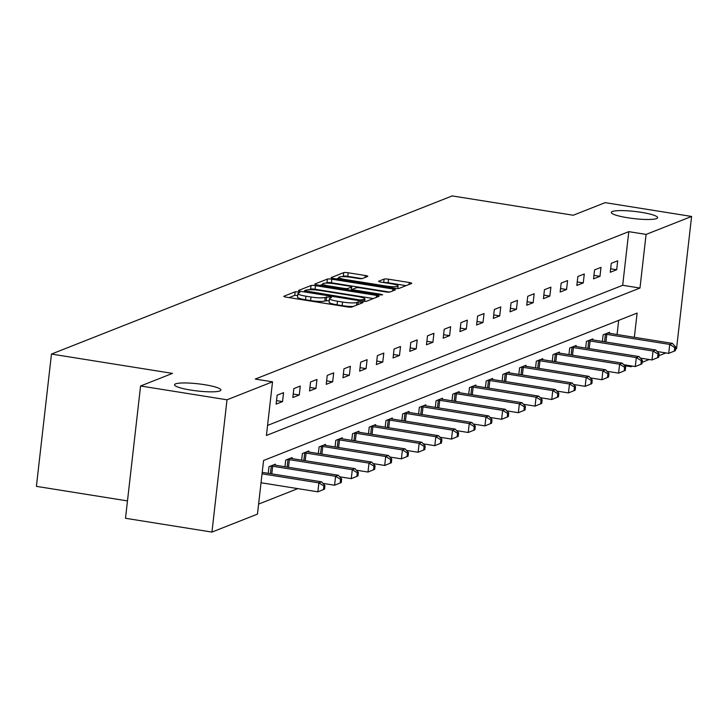 <?xml version="1.0" encoding="UTF-8"?>
<svg xmlns="http://www.w3.org/2000/svg" width="728" height="728" viewBox="0 0 728 728"><rect width="100%" height="100%" fill="white"/><g stroke="black" fill="none" stroke-linecap="round" stroke-linejoin="round"><path stroke-width="1.09" d="M298.234 291.892L295.122 291.81L283.956 296.214A3.576 0.555 6.5 0 0 283.802 296.351A3.576 0.555 6.5 0 0 286.295 297.17L347.392 306.925A3.576 0.555 6.5 0 0 351.833 307.052L363.117 302.548L358.249 301.892L356.802 302.457A11.439 1.774 6.5 0 1 342.579 302.056L337.492 301.237A11.439 1.774 6.5 0 1 329.484 298.616A11.439 1.774 6.5 0 1 329.993 298.18L331.549 297.506L329.802 296.933L325.243 297.415A11.439 1.774 6.5 0 1 311.02 297.015L305.924 296.196A11.439 1.774 6.5 0 1 297.925 293.575A11.439 1.774 6.5 0 1 298.435 293.138L299.991 292.474L298.234 291.892M297.707 295.45L294.722 295.386L289.061 297.615M329.274 300.491L324.834 300.992L325.243 297.415M627.6 217.745A23.314 3.604 6.5 0 0 657.621 217.681A23.314 3.604 6.5 0 0 641.313 212.339A23.314 3.604 6.5 0 0 611.293 212.403A23.314 3.604 6.5 0 0 627.6 217.745M190.863 390.099A23.314 3.604 6.5 0 0 220.884 390.035A23.314 3.604 6.5 0 0 204.568 384.693A23.314 3.604 6.5 0 0 174.556 384.757A23.314 3.604 6.5 0 0 190.863 390.099M367.649 276.449A3.576 0.555 6.5 0 0 367.804 276.312A3.576 0.555 6.5 0 0 365.301 275.493L348.166 272.754A3.576 0.555 6.5 0 0 343.716 272.627L331.313 277.523A3.576 0.555 6.5 0 0 331.158 277.659A3.576 0.555 6.5 0 0 333.661 278.478L394.749 288.243A3.576 0.555 6.5 0 0 399.19 288.37L411.593 283.474A3.576 0.555 6.5 0 0 411.757 283.338A3.576 0.555 6.5 0 0 409.254 282.51L388.552 279.206A3.576 0.555 6.5 0 0 384.102 279.079L378.797 281.172A3.576 0.555 6.5 0 0 378.642 281.308A3.576 0.555 6.5 0 0 381.135 282.136L391.409 283.774A9.564 1.483 6.5 0 1 398.098 285.968A9.564 1.483 6.5 0 1 385.785 285.995L345.563 279.57A9.564 1.483 6.5 0 1 338.875 277.377A9.564 1.483 6.5 0 1 351.187 277.35L357.894 278.424A3.576 0.555 6.5 0 0 362.335 278.551L367.649 276.449M634.361 337.301L637.118 313.076L263.572 460.487L257.457 514.123L211.939 532.086L125.498 518.281L140.577 385.986L172.491 373.391L51.47 354.063L452.224 195.914L573.245 215.242L605.159 202.648L691.6 216.453L676.53 348.748L675.566 349.121M140.577 385.986L227.018 399.79L272.536 381.827L266.421 435.462L639.976 288.042L646.082 234.416L691.6 216.453M267.567 425.425L622.686 285.285L628.792 231.65L255.246 379.07L272.536 381.827M628.792 231.65L646.082 234.416M315.47 285.658A3.576 0.555 6.5 0 0 311.029 285.531L298.616 290.426A3.576 0.555 6.5 0 0 298.462 290.563A3.576 0.555 6.5 0 0 300.964 291.382L362.053 301.137A3.576 0.555 6.5 0 0 366.502 301.265L378.906 296.369A3.576 0.555 6.5 0 0 379.061 296.232A3.576 0.555 6.5 0 0 376.558 295.413L315.47 285.658L315.06 289.234A3.576 0.555 6.5 0 0 310.619 289.107L309.118 289.699M314.969 283.975L327.373 279.079A3.576 0.555 6.5 0 1 331.813 279.206L392.911 288.961A3.576 0.555 6.5 0 1 395.404 289.78A3.576 0.555 6.5 0 1 395.249 289.926L389.944 292.019A3.576 0.555 6.5 0 1 385.494 291.892L360.724 287.933A3.576 0.555 6.5 0 0 356.274 287.806L352.752 289.198A3.576 0.555 6.5 0 0 352.598 289.334A3.576 0.555 6.5 0 0 355.1 290.154L380.89 294.276L382.637 294.849L379.415 294.849L317.308 284.93A3.576 0.555 6.5 0 1 314.805 284.111A3.576 0.555 6.5 0 1 314.969 283.975L314.933 284.284M51.47 354.063L36.4 486.359L127.482 500.91M276.121 404.122L282.546 401.592L283.565 392.647L277.141 395.186L276.121 404.122M292.829 397.534L299.254 394.995L300.273 386.058L293.839 388.588L292.829 397.534M309.536 390.936L315.961 388.406L316.98 379.461L310.547 382L309.536 390.936M326.235 384.348L332.669 381.809L333.688 372.873L327.254 375.402L326.235 384.348M342.943 377.75L349.376 375.22L350.386 366.275L343.962 368.814L342.943 377.75M359.65 371.162L366.075 368.623L367.094 359.687L360.669 362.216L359.65 371.162M376.358 364.564L382.782 362.025L383.802 353.089L377.377 355.628L376.358 364.564M393.065 357.976L399.49 355.437L400.509 346.501L394.085 349.031L393.065 357.976M409.773 351.378L416.198 348.839L417.217 339.903L410.792 342.442L409.773 351.378M426.481 344.79L432.905 342.251L433.924 333.315L427.5 335.845L426.481 344.79M443.188 338.192L449.613 335.654L450.632 326.717L444.207 329.256L443.188 338.192M459.896 331.595L466.32 329.065L467.34 320.129L460.915 322.659L459.896 331.595M476.603 325.007L483.028 322.468L484.047 313.531L477.623 316.07L476.603 325.007M493.311 318.409L499.736 315.879L500.755 306.934L494.33 309.473L493.311 318.409M510.019 311.821L516.443 309.282L517.462 300.346L511.038 302.884L510.019 311.821M526.726 305.223L533.151 302.693L534.17 293.748L527.745 296.287L526.726 305.223M543.434 298.635L549.858 296.096L550.878 287.16L544.453 289.699L543.434 298.635M560.141 292.037L566.566 289.507L567.585 280.562L561.161 283.101L560.141 292.037M576.849 285.449L583.274 282.91L584.293 273.974L577.859 276.504L576.849 285.449M593.548 278.851L599.981 276.322L601 267.376L594.567 269.915L593.548 278.851M610.255 272.263L616.689 269.724L617.699 260.788L611.274 263.318L610.255 272.263M258.604 504.095L297.798 488.625M617.071 334.534L618.691 320.347M268.232 473.318L268.987 466.694L275.411 464.164L275.302 465.183A3.64 0.564 -173.5 0 1 274.128 464.955L273.683 464.846M284.939 466.721L285.695 460.105L292.119 457.566L292.01 458.585M301.647 460.132L302.402 453.508L308.827 450.978L308.708 451.997M318.354 453.535L319.11 446.919L325.534 444.38L325.416 445.399M335.062 446.937L335.817 440.322L342.242 437.792L342.124 438.811M351.77 440.349L352.525 433.733L358.95 431.194L358.831 432.214M368.477 433.752L369.233 427.136L375.657 424.606L375.539 425.625M385.185 427.163L385.94 420.547L392.365 418.009L392.246 419.028M401.892 420.566L402.648 413.95L409.072 411.411L408.954 412.439M418.6 413.977L419.355 407.361L425.78 404.823L425.662 405.842M435.308 407.38L436.063 400.764L442.488 398.225L442.369 399.253M452.015 400.791L452.771 394.176L459.195 391.637L459.077 392.656A3.64 0.564 -173.5 0 1 457.903 392.428L457.457 392.319M468.723 394.194L469.469 387.578L475.903 385.039L475.784 386.058M485.43 387.605L486.177 380.981L492.61 378.451L492.492 379.47M502.129 381.008L502.884 374.392L509.309 371.853L509.2 372.873M518.837 374.42L519.592 367.795L526.016 365.265L525.907 366.284M535.544 367.822L536.299 361.206L542.724 358.667L542.615 359.687A3.64 0.564 -173.5 0 1 541.441 359.459L540.995 359.35M552.252 361.234L553.007 354.609L559.432 352.079L559.322 353.098M568.959 354.636L569.715 348.02L576.139 345.481L576.021 346.501M585.667 348.048L586.422 341.423L592.847 338.893L592.729 339.912M602.375 341.45L603.13 334.834L609.554 332.296L609.436 333.315M211.939 532.086L227.018 399.79M665.938 352.925L658.858 355.719M649.23 359.514L642.151 362.307M632.523 366.111L631.012 366.703L631.103 365.884M624.588 365.684L631.012 366.703M622.686 285.285L639.976 288.042M282.546 401.592L276.513 400.627M299.254 394.995L293.22 394.03M315.961 388.406L309.928 387.442M332.669 381.809L326.635 380.844M349.376 375.22L343.343 374.256M366.075 368.623L360.051 367.658M382.782 362.025L376.758 361.07M399.49 355.437L393.466 354.472M416.198 348.839L410.173 347.884M432.905 342.251L426.881 341.286M449.613 335.654L443.589 334.698M466.32 329.065L460.296 328.101M483.028 322.468L477.004 321.512M499.736 315.879L493.711 314.915M516.443 309.282L510.419 308.317M533.151 302.693L527.127 301.729M549.858 296.096L543.825 295.131M566.566 289.507L560.533 288.543M583.274 282.91L577.24 281.945M599.981 276.322L593.948 275.357M616.689 269.724L610.655 268.759M297.925 293.575L297.515 297.151A11.439 1.774 6.5 0 0 305.523 299.772L305.924 296.196M324.834 300.992A11.439 1.774 6.5 0 1 310.61 300.591L305.523 299.772M329.484 298.616L329.083 302.193A11.439 1.774 6.5 0 0 337.082 304.814L337.492 301.237M353.335 306.461A11.439 1.774 6.5 0 1 342.178 305.624L337.082 304.814M373.391 298.553L315.06 289.234M304.331 291.591L303.731 291.828M304.531 290.727L359.796 299.963L364.428 299.454A11.439 1.774 6.5 0 0 364.937 299.008A11.439 1.774 6.5 0 0 356.929 296.387L320.274 290.536A11.439 1.774 6.5 0 0 306.051 290.126L304.531 290.727M320.074 285.376L322.641 284.366M325.78 283.128L326.963 282.655L327.373 279.079M389.662 292.092L331.413 282.783A3.576 0.555 6.5 0 0 326.963 282.655M335.007 283.829A9.564 1.483 6.5 0 0 322.695 283.856A9.564 1.483 6.5 0 0 329.384 286.049L343.561 288.306A3.576 0.555 6.5 0 0 348.002 288.434L351.524 287.05A3.576 0.555 6.5 0 0 351.679 286.914A3.576 0.555 6.5 0 0 349.185 286.086L335.007 283.829M351.187 290.345A3.576 0.555 6.5 0 0 351.151 290.317L351.524 287.05M406.078 285.649L388.142 282.783A3.576 0.555 6.5 0 0 383.974 282.582M362.062 278.615L347.757 276.331A3.576 0.555 6.5 0 0 343.307 276.203L342.215 276.64M338.802 277.987L336.427 278.924M324.542 489.125L324.943 485.549L323.878 485.967L323.469 489.544L324.542 489.125L317.863 491.828L318.882 482.892L321.558 481.827L262.216 472.354M261.034 482.746L317.863 491.828L323.469 489.544M262.053 473.81L318.882 482.892L323.878 485.967M321.558 481.827L324.943 485.549M341.25 482.528L341.65 478.951L340.586 479.379L340.176 482.955L341.25 482.528L334.571 485.23L335.59 476.294L338.265 475.238L275.339 465.192M322.968 483.383L334.571 485.23L340.176 482.955M270.725 466.011L271.289 466.066A3.64 0.564 -173.5 0 1 272.663 466.248L335.59 476.294L340.586 479.379M338.265 475.238L341.65 478.951M357.949 475.939L358.358 472.363L357.293 472.781L356.884 476.358L357.949 475.939L351.278 478.642L352.297 469.697L354.973 468.641L292.046 458.594A3.64 0.564 -173.5 0 1 290.836 458.358L290.39 458.249M339.676 476.785L351.278 478.642L356.884 476.358M287.433 459.423L287.997 459.477A3.64 0.564 -173.5 0 1 289.371 459.65L352.297 469.697L357.293 472.781M354.973 468.641L358.358 472.363M374.656 469.342L375.066 465.765L374.001 466.193L373.591 469.769L374.656 469.342L367.986 472.044L369.005 463.108L371.68 462.053L308.754 451.997A3.64 0.564 -173.5 0 1 307.544 451.76L307.098 451.66M356.383 470.197L367.986 472.044L373.591 469.769M304.14 452.825L304.704 452.88A3.64 0.564 -173.5 0 1 306.079 453.062L369.005 463.108L374.001 466.193M371.68 462.053L375.066 465.765M391.364 462.753L391.773 459.177L390.699 459.596L390.299 463.172L391.364 462.753L384.693 465.456L385.713 456.511L388.388 455.455L325.462 445.409A3.64 0.564 -173.5 0 1 324.242 445.172L323.805 445.063M373.091 463.599L384.693 465.456L390.299 463.172M320.848 446.237L321.412 446.291A3.64 0.564 -173.5 0 1 322.786 446.464L385.713 456.511L390.699 459.596M388.388 455.455L391.773 459.177M408.071 456.156L408.481 452.579L407.407 453.007L407.007 456.583L408.071 456.156L401.401 458.858L402.42 449.922L405.096 448.867L342.169 438.811A3.64 0.564 -173.5 0 1 340.95 438.575L340.513 438.474M389.799 457.011L401.401 458.858L407.007 456.583M337.546 439.639L338.12 439.694A3.64 0.564 -173.5 0 1 339.485 439.876L402.42 449.922L407.407 453.007M405.096 448.867L408.481 452.579M424.779 449.567L425.188 445.991L424.115 446.41L423.714 449.986L424.779 449.567L418.109 452.27L419.128 443.325L421.803 442.269L358.877 432.223A3.64 0.564 -173.5 0 1 357.657 431.986L357.221 431.877M406.506 450.414L418.109 452.27L423.714 449.986M354.254 433.051L354.827 433.105A3.64 0.564 -173.5 0 1 356.192 433.278L419.128 443.325L424.115 446.41M421.803 442.269L425.188 445.991M441.486 442.97L441.896 439.394L440.822 439.821L440.413 443.388L441.486 442.97L434.816 445.673L435.835 436.736L438.511 435.681L375.584 425.625A3.64 0.564 -173.5 0 1 374.365 425.389L373.919 425.289M423.214 443.825L434.816 445.673L440.413 443.388M370.962 426.453L371.535 426.508A3.64 0.564 -173.5 0 1 372.9 426.681L435.835 436.736L440.822 439.821M438.511 435.681L441.896 439.394M458.194 436.381L458.604 432.805L457.53 433.224L457.12 436.8L458.194 436.381L451.524 439.084L452.543 430.139L455.218 429.083L392.292 419.037A3.64 0.564 -173.5 0 1 391.072 418.8L390.627 418.691M439.921 437.228L451.524 439.084L457.12 436.8M387.669 419.856L388.242 419.92A3.64 0.564 -173.5 0 1 389.607 420.092L452.543 430.139L457.53 433.224M455.218 429.083L458.604 432.805M474.902 429.784L475.311 426.208L474.237 426.635L473.828 430.202L474.902 429.784L468.231 432.487L469.241 423.55L471.926 422.495L408.99 412.439A3.64 0.564 -173.5 0 1 407.78 412.203L407.334 412.103M456.629 430.639L468.231 432.487L473.828 430.202M404.377 413.267L404.95 413.322A3.64 0.564 -173.5 0 1 406.315 413.495L469.241 423.55L474.237 426.635M471.926 422.495L475.311 426.208M491.609 423.186L492.019 419.619L490.945 420.038L490.535 423.614L491.609 423.186L484.939 425.898L485.949 416.953L488.634 415.897L425.698 405.851A3.64 0.564 -173.5 0 1 424.488 405.614L424.042 405.505M473.337 424.042L484.939 425.898L490.535 423.614M421.084 406.67L421.658 406.734A3.64 0.564 -173.5 0 1 423.023 406.906L485.949 416.953L490.945 420.038M488.634 415.897L492.019 419.619M508.317 416.598L508.726 413.022L507.653 413.44L507.243 417.017L508.317 416.598L501.638 419.301L502.657 410.365L505.341 409.309L442.406 399.253A3.64 0.564 -173.5 0 1 441.195 399.017L440.749 398.917M490.044 417.444L501.638 419.301L507.243 417.017M437.792 400.082L438.365 400.136A3.64 0.564 -173.5 0 1 439.73 400.309L502.657 410.365L507.653 413.44M505.341 409.309L508.726 413.022M525.025 410.001L525.434 406.424L524.36 406.852L523.951 410.428L525.025 410.001L518.345 412.703L519.364 403.767L522.049 402.711L459.113 392.665M506.752 410.856L518.345 412.703L523.951 410.428M454.5 393.484L455.073 393.548A3.64 0.564 -173.5 0 1 456.438 393.721L519.364 403.767L524.36 406.852M522.049 402.711L525.434 406.424M541.732 403.412L542.142 399.836L541.068 400.254L540.658 403.831L541.732 403.412L535.053 406.115L536.072 397.179L538.747 396.123L475.821 386.067A3.64 0.564 -173.5 0 1 474.611 385.831L474.165 385.731M523.459 404.258L535.053 406.115L540.658 403.831M471.207 386.896L471.78 386.95A3.64 0.564 -173.5 0 1 473.145 387.123L536.072 397.179L541.068 400.254M538.747 396.123L542.142 399.836M558.44 396.815L558.849 393.238L557.775 393.666L557.366 397.242L558.44 396.815L551.76 399.517L552.78 390.581L555.455 389.526L492.528 379.479A3.64 0.564 -173.5 0 1 491.318 379.243L490.872 379.133M540.167 397.67L551.76 399.517L557.366 397.242M487.915 380.298L488.488 380.353A3.64 0.564 -173.5 0 1 489.853 380.535L552.78 390.581L557.775 393.666M555.455 389.526L558.849 393.238M575.147 390.226L575.548 386.65L574.483 387.069L574.074 390.645L575.147 390.226L568.468 392.929L569.487 383.993L572.163 382.928L509.236 372.882A3.64 0.564 -173.5 0 1 508.026 372.645L507.58 372.536M556.875 391.072L568.468 392.929L574.074 390.645M504.622 373.71L505.196 373.764A3.64 0.564 -173.5 0 1 506.561 373.937L569.487 383.993L574.483 387.069M572.163 382.928L575.548 386.65M591.855 383.629L592.255 380.052L591.191 380.48L590.781 384.056L591.855 383.629L585.175 386.331L586.195 377.395L588.87 376.34L525.944 366.293A3.64 0.564 -173.5 0 1 524.733 366.057L524.287 365.947M573.582 384.484L585.175 386.331L590.781 384.056M521.33 367.112L521.894 367.167A3.64 0.564 -173.5 0 1 523.268 367.349L586.195 377.395L591.191 380.48M588.87 376.34L592.255 380.052M608.562 377.04L608.963 373.464L607.898 373.883L607.489 377.459L608.562 377.04L601.883 379.743L602.902 370.807L605.578 369.742L542.651 359.696M590.281 377.887L601.883 379.743L607.489 377.459M538.038 360.524L538.602 360.578A3.64 0.564 -173.5 0 1 539.976 360.751L602.902 370.807L607.898 373.883M605.578 369.742L608.963 373.464M625.27 370.443L625.67 366.866L624.606 367.294L624.196 370.871L625.27 370.443L618.591 373.146L619.61 364.209L622.285 363.154L559.359 353.107A3.64 0.564 -173.5 0 1 558.149 352.871L557.703 352.762M606.988 371.298L618.591 373.146L624.196 370.871M554.745 353.926L555.309 353.981A3.64 0.564 -173.5 0 1 556.683 354.163L619.61 364.209L624.606 367.294M622.285 363.154L625.67 366.866M641.969 363.854L642.378 360.278L641.313 360.697L640.904 364.273L641.969 363.854L635.298 366.557L636.317 357.612L638.993 356.556L576.066 346.51A3.64 0.564 -173.5 0 1 574.856 346.273L574.41 346.164M623.696 364.701L635.298 366.557L640.904 364.273M571.453 347.338L572.017 347.392A3.64 0.564 -173.5 0 1 573.391 347.565L636.317 357.612L641.313 360.697M638.993 356.556L642.378 360.278M658.676 357.257L659.086 353.681L658.012 354.108L657.611 357.685L658.676 357.257L652.006 359.96L653.025 351.023L655.701 349.968L592.774 339.912A3.64 0.564 -173.5 0 1 591.555 339.676L591.118 339.576M640.403 358.112L652.006 359.96L657.611 357.685M588.16 340.74L588.725 340.795A3.64 0.564 -173.5 0 1 590.099 340.977L653.025 351.023L658.012 354.108M655.701 349.968L659.086 353.681M675.384 350.669L675.793 347.092L674.72 347.511L674.319 351.087L675.384 350.669L668.714 353.371L669.733 344.426L672.408 343.37L609.482 333.324A3.64 0.564 -173.5 0 1 608.262 333.087L607.825 332.978M657.111 351.515L668.714 353.371L674.319 351.087M604.859 334.152L605.432 334.207A3.64 0.564 -173.5 0 1 606.806 334.38L669.733 344.426L674.72 347.511M672.408 343.37L675.793 347.092M294.722 295.386L295.122 291.81M357.939 304.65L358.249 301.892M326.281 300.427L326.69 296.851M310.61 300.591L311.02 297.015M342.178 305.624L342.579 302.056M356.493 305.214L356.802 302.457M376.34 297.388L376.558 295.413M310.619 289.107L311.029 285.531M304.395 291.928L304.504 290.945M306.079 292.201L306.17 291.4M359.705 300.764L359.796 299.963M362.772 301.246L362.908 300.054M364.209 301.374L364.428 299.454M331.413 282.783L331.813 279.206M392.683 290.936L392.911 288.961M355.009 290.954L355.1 290.154M380.808 295.013L380.89 294.276M329.293 286.85L329.384 286.049M343.461 289.107L343.561 288.306M347.848 289.808L348.002 288.434M345.472 280.371L345.563 279.57M385.694 286.796L385.785 285.995M383.711 282.546L384.102 279.079M388.142 282.783L388.552 279.206M409.027 284.484L409.254 282.51M343.307 276.203L343.716 272.627M347.757 276.331L348.166 272.754M365.074 277.468L365.301 275.493M270.425 473.664L271.289 466.066M271.79 473.882L272.663 466.248M287.132 467.076L287.997 459.477M288.497 467.285L289.371 459.65M303.84 460.478L304.704 452.88M305.205 460.697L306.079 453.062M320.548 453.881L321.412 446.291M321.913 454.099L322.786 446.464M337.255 447.292L338.12 439.694M338.62 447.511L339.485 439.876M353.963 440.695L354.827 433.105M355.328 440.913L356.192 433.278M370.67 434.106L371.535 426.508M372.035 434.325L372.9 426.681M387.378 427.509L388.242 419.92M388.743 427.727L389.607 420.092M404.086 420.921L404.95 413.322M405.451 421.139L406.315 413.495M420.793 414.323L421.658 406.734M422.158 414.541L423.023 406.906M437.501 407.735L438.365 400.136M438.857 407.953L439.73 400.309M454.208 401.137L455.073 393.548M455.564 401.356L456.438 393.721M470.916 394.549L471.78 386.95M472.272 394.767L473.145 387.123M487.614 387.951L488.488 380.353M488.979 388.17L489.853 380.535M504.322 381.363L505.196 373.764M505.687 381.581L506.561 373.937M521.03 374.765L521.894 367.167M522.395 374.984L523.268 367.349M537.737 368.177L538.602 360.578M539.102 368.395L539.976 360.751M554.445 361.579L555.309 353.981M555.81 361.798L556.683 354.163M571.152 354.991L572.017 347.392M572.517 355.2L573.391 347.565M587.86 348.394L588.725 340.795M589.225 348.612L590.099 340.977M604.568 341.796L605.432 334.207M605.933 342.014L606.806 334.38M304.295 291.919L304.413 290.827M364.664 301.401L364.937 299.008M352.461 290.545L352.598 289.334M322.477 285.758L322.695 283.856M351.287 290.363L351.679 286.914M338.656 279.279L338.875 277.377M397.806 288.506L398.098 285.968"/></g></svg>
